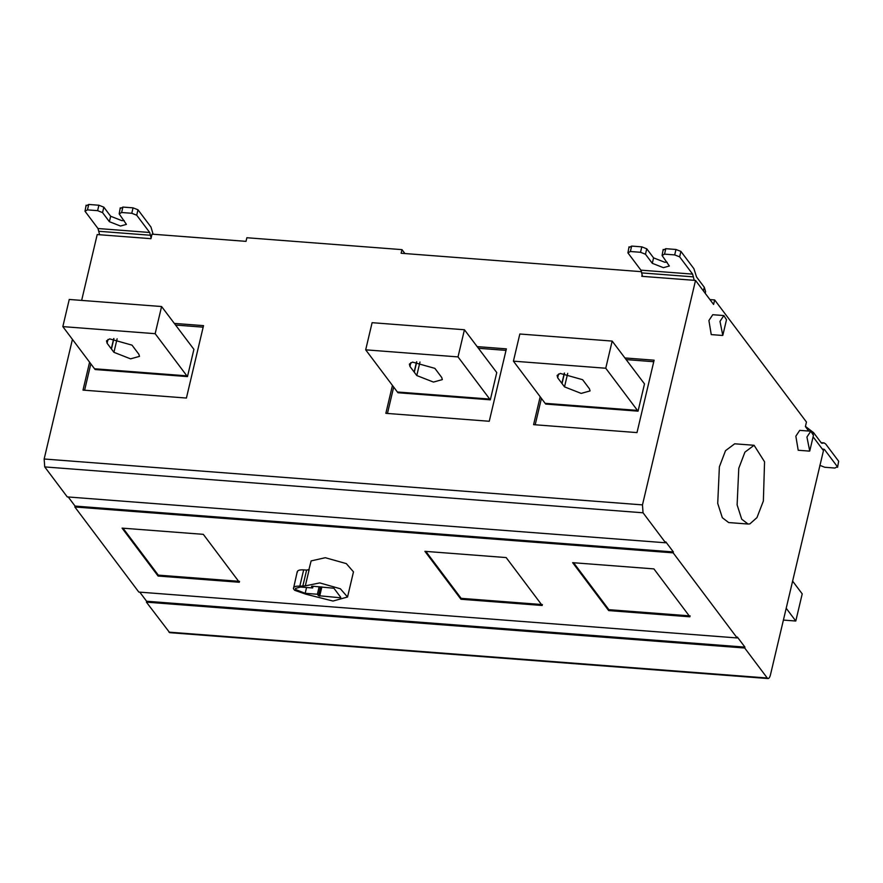 <?xml version="1.0" encoding="UTF-8"?>
<svg xmlns="http://www.w3.org/2000/svg" width="883" height="883" viewBox="0 0 883 883"><rect width="100%" height="100%" fill="white"/><g stroke="black" fill="none" stroke-linecap="round" stroke-linejoin="round"><path stroke-width="1.32" d="M783.409 620.076L795.793 621.025L786.201 608.255M792.614 581.102L802.217 593.873L795.793 621.025M561.875 383.365L557.681 377.792L557.107 375.407L560.275 373.432L582.603 379.69L589.436 388.785L590.076 390.926L581.169 393.399L564.513 386.875L561.875 383.365L564.314 373.09M638.056 411.158L545.727 404.072L545.12 403.321L637.449 410.396L638.056 411.158L644.502 383.906L612.173 341.081L605.749 368.233L513.42 361.158L519.833 334.006L612.173 341.081M513.42 361.158L545.12 403.321M637.449 410.396L605.749 368.233M624.844 357.946L654.115 360.187L636.996 432.593L533.586 424.657L540.175 396.754M541.422 398.41L535.186 424.789M653.751 361.721L626.091 359.591M132.02 345.143L109.691 338.884L106.523 340.86L107.097 343.244L113.929 352.317L130.585 358.851L139.492 356.379L138.852 354.238L132.02 345.143M113.73 338.542L111.291 348.818M94.536 368.774L62.836 326.611L155.165 333.686L161.589 306.533L193.907 349.348L187.472 376.599L186.865 375.849L94.536 368.774L95.132 369.524L187.472 376.599M161.589 306.533L69.249 299.458L62.836 326.611M155.165 333.686L186.865 375.849M84.602 390.242L90.839 363.851M174.26 323.399L203.52 325.639L186.412 398.045L83.002 390.109L89.591 362.207M175.496 325.043L203.167 327.174M414.149 372.041L409.944 366.456L409.381 364.083L412.549 362.107L434.877 368.366L441.71 377.449L442.339 379.602L433.432 382.074L416.776 375.54L414.149 372.041L416.577 361.754M490.319 399.822L397.99 392.747L397.383 391.997L489.712 399.072L490.319 399.822L496.765 372.571L464.436 329.756L458.023 356.909L365.683 349.834L372.107 322.681L464.436 329.756M365.683 349.834L397.383 391.997M489.712 399.072L458.023 356.909M477.107 346.611L506.378 348.862L489.259 421.268L385.849 413.332L392.449 385.43M393.686 387.074L387.449 413.454M506.014 350.385L478.354 348.266M641.566 271.688L401.125 253.255L401.986 249.635L246.865 237.737L246.015 241.357L152.019 234.15L150.949 238.675L97.207 234.558L81.644 300.408M153.101 234.238L150.982 227.063L137.991 209.79L133.057 207.847L122.903 207.075L120.452 208.443M133.057 207.847L131.777 213.278L121.622 212.505L122.903 207.075M124.238 220.618L121.766 220.607L110.662 216.258L103.83 207.163L98.896 205.231L97.616 210.662L102.549 212.593L109.382 221.688L120.485 226.037L126.424 224.381L119.172 213.874L120.265 207.803M119.172 213.874L121.622 212.505M97.616 210.662L87.461 209.878L88.742 204.448L86.291 205.816M98.896 205.231L88.742 204.448M131.777 213.278L136.71 215.22L149.702 232.483L97.991 228.52L85.011 211.247L86.104 205.187M85.011 211.247L87.461 209.878M151.103 238.002L149.702 232.483M97.991 228.52L99.613 234.746M573.597 562.736L608.884 609.678L690.142 615.904M608.674 610.583L572.648 562.67L653.906 568.895L689.921 616.809L608.674 610.583L608.884 609.678M319.149 586.709L317.372 594.248L318.454 595.694L340.187 597.747L340.794 597.405L333.906 588.233L312.174 586.18L311.556 586.522L312.648 587.968L313.057 586.246M312.174 586.18L311.622 586.246M340.397 596.864L340.187 597.747L340.794 597.405M317.372 594.248L305.176 593.31L295.805 589.634L295.441 588.431L300.463 587.029L312.648 587.968M302.759 586.389L306.611 570.098L309.171 569.557L305.319 585.848L299.812 586.169C295.397 585.926 293.277 586.776 293.443 588.707L294.635 590.285L305.827 594.182L333.012 601.047L347.538 597.007L340.352 588.762L319.767 582.912L305.319 585.848M306.611 570.098L303.664 569.877C299.249 569.645 297.13 570.484 297.295 572.416M297.251 571.654L293.443 588.707M308.675 570.628L311.125 560.904L325.297 557.714L346.302 563.608L353.476 571.853L347.538 597.007M239.558 581.356L158.3 575.131L123.013 528.189M158.09 576.036L122.064 528.122L203.322 534.347L239.337 582.261L158.09 576.036L158.3 575.131M425.86 551.411L461.147 598.343L542.405 604.579M460.937 599.248L424.911 551.334L506.169 557.57L542.195 605.484L460.937 599.248L461.147 598.343M738.773 468.31L744.921 452.14L754.093 445.286L764.557 461.798L763.365 501.014L756.963 517.604L749.888 523.884L748.056 524.038L741.72 519.204L737.117 504.888L738.773 468.31M748.056 524.038L728.663 522.559L722.327 517.714L717.724 503.409L719.38 466.82L725.528 450.661L734.7 443.796L754.093 445.286M806.93 437.03L810.804 431.213L813.442 435.385L809.733 451.058L806.93 437.03M809.281 451.103L798.199 450.253L795.848 436.18L799.722 430.363L810.804 431.213M719.987 321.368L723.85 315.562L726.499 319.734L722.791 335.408L719.987 321.368M722.327 335.452L711.245 334.602L708.906 320.518L712.769 314.712L723.85 315.562M74.845 506.985L75.066 506.08L673.387 551.952L673.166 552.857L74.845 506.985L138.819 592.074L737.139 637.945L673.166 552.857M75.066 506.08L68.223 496.974M72.428 339.37L44.15 459.005L44.735 466.919L67.274 496.908L665.594 542.78L665.804 541.875L673.387 551.952M629.204 247.45L631.654 246.081L630.374 251.512L640.528 252.284L641.809 246.854L646.753 248.796L653.586 257.88L664.689 262.24L667.162 262.251M631.654 246.081L641.809 246.854M663.365 250.066L665.815 248.697L664.535 254.127L662.084 255.496L669.347 266.015L663.398 267.67L652.294 263.311L645.462 254.227L640.528 252.284M663.177 249.436L662.084 255.496M665.815 248.697L675.981 249.481L680.914 251.412L693.895 268.686L696.555 276.986L704.281 287.251L705.605 291.688L705.219 293.322M664.535 254.127L674.689 254.911L675.981 249.481M630.374 251.512L627.923 252.88L640.903 270.154L692.614 274.116L679.634 256.843L674.689 254.911M629.016 246.81L627.923 252.88M692.614 274.116L694.237 280.33M642.537 276.368L640.903 270.154M709.921 299.58L714.667 299.944L713.596 304.469L695.528 280.43L641.786 276.313L642.129 274.889M808.762 431.059L805.395 426.566L806.455 422.041L714.667 299.944M821.3 442.913L822.757 443.266L821.3 442.913L813.585 432.648L805.428 426.412M822.548 449.259L824.391 449.403L837.382 466.677L834.921 468.045L824.766 467.262L819.832 465.33M838.662 461.246L837.57 467.306L838.662 461.246L825.671 443.972L824.027 442.891L821.124 442.67M822.934 449.05L824.391 449.403L822.47 449.292M821.532 443.167L824.027 442.891M768.022 678.541L767.261 678.012C768.464 679.159 769.512 678.177 770.406 675.065L823.464 450.606L813.751 437.681M168.94 632.14L767.261 678.012L744.711 648.023L146.401 602.151L169.702 632.67M146.401 602.151L146.611 601.246L744.932 647.118L744.711 648.023M737.139 637.945L737.349 637.04L744.932 647.118M665.594 542.78L643.045 512.791L642.471 504.888L695.528 280.43M146.611 601.246L139.768 592.14M404.922 253.542L401.986 249.635M557.681 377.792L558.575 374.006M567.703 373.343L564.513 386.875M562.029 383.564L564.502 373.09M107.097 343.244L107.991 339.458M113.929 352.317L117.119 338.796M113.918 338.542L111.446 349.017M409.944 366.456L410.838 362.681M419.977 362.019L416.776 375.54M414.293 372.24L416.765 361.765M109.382 221.688L110.662 216.258M103.83 207.163L102.549 212.593M136.71 215.22L137.991 209.79M150.585 235.253L98.874 231.291M320.551 586.82L318.454 595.694M321.876 586.919L319.69 596.168M306.556 587.493L305.176 593.31M299.812 586.169L303.664 569.877M645.462 254.227L646.753 248.796M652.294 263.311L653.586 257.88M680.914 251.412L679.634 256.843M703.409 290.915L704.281 287.251M641.798 272.913L693.497 276.876M813.188 434.315L813.585 432.648M643.045 512.791L44.735 466.919M44.15 459.005L642.471 504.888M768.089 678.552L169.768 632.67"/></g></svg>
